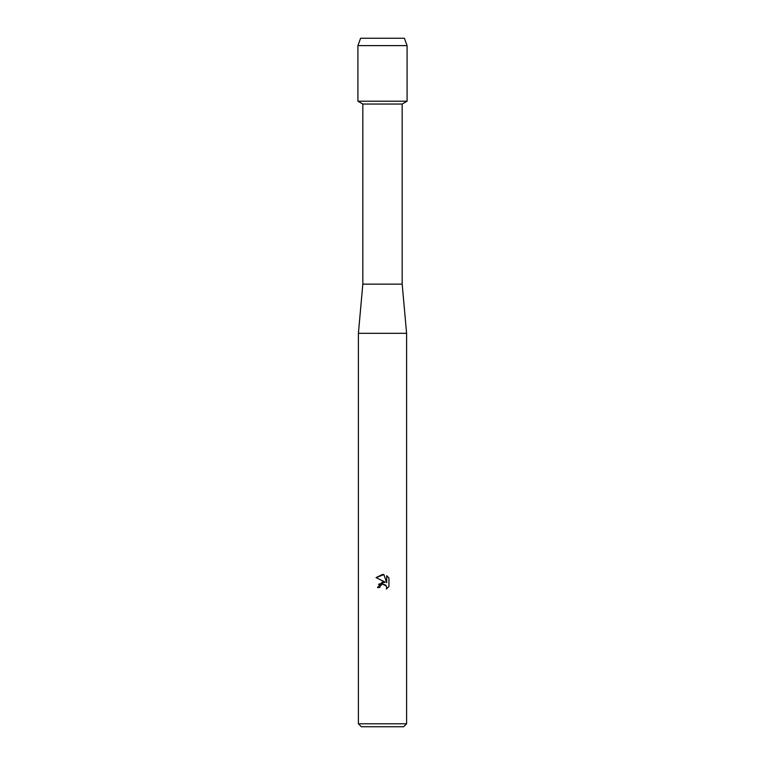 <?xml version="1.0" encoding="UTF-8"?>
<svg xmlns="http://www.w3.org/2000/svg" width="765" height="765" viewBox="0 0 765 765"><rect width="100%" height="100%" fill="white"/><g stroke="black" fill="none" stroke-linecap="round" stroke-linejoin="round"><path stroke-width="1.15" d="M404.389 38.25L360.611 38.25L404.389 38.25L407.085 45.623L407.085 101.2L382.5 101.2L407.085 101.2L402.17 104.04L402.17 284.14L406.598 333.32L406.598 723.795L358.403 723.795L361.357 726.75L403.643 726.75L406.598 723.795M402.17 284.14L362.83 284.14L362.83 104.04L402.17 104.04M362.83 284.14L358.403 333.32L406.598 333.32M382.5 584.116L380.157 585.952L379.794 587.52L377.508 587.52L382.5 581.821L385.264 582.155L376.055 577.613L382.5 574.439L383.896 574.591L386.707 582.691L386.707 575.758L388.945 578.015L388.945 586.564L386.354 589.05L386.717 587.501L385.703 585.053L382.5 584.116L386.363 585.98M379.794 587.52L380.023 586.248M386.354 589.05L388.945 586.564M385.264 582.155L378.484 584.297M380.157 585.952L382.462 584.125M388.945 578.015L386.707 575.758M383.896 574.591L376.055 577.623M360.611 38.25L357.915 45.623L357.915 101.2L382.5 101.2L357.915 101.2L362.83 104.04M357.915 45.623L407.085 45.623M358.403 333.32L358.403 723.795"/></g></svg>
